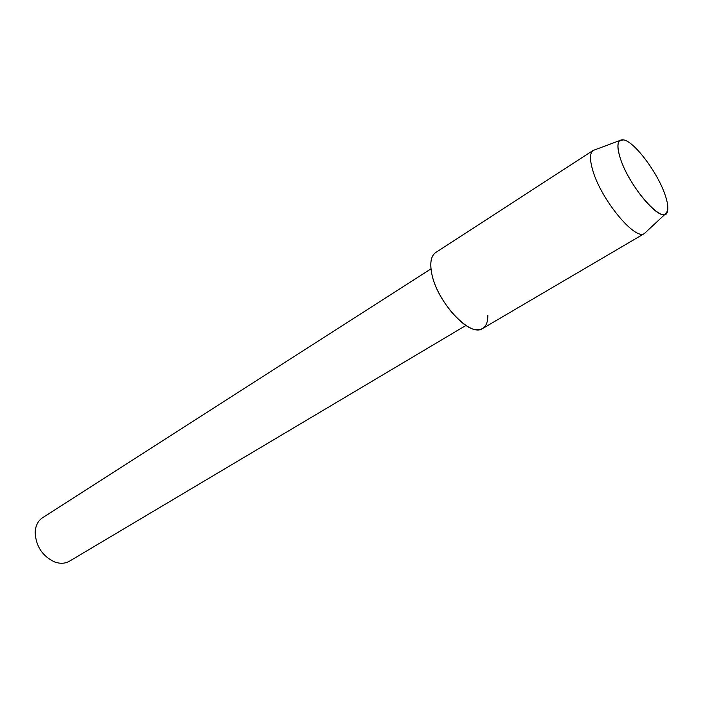 <?xml version="1.0" encoding="UTF-8"?>
<svg xmlns="http://www.w3.org/2000/svg" width="703" height="703" viewBox="0 0 703 703"><rect width="100%" height="100%" fill="white"/><g stroke="black" fill="none" stroke-linecap="round" stroke-linejoin="round"><path stroke-width="1.05" d="M665.249 195.372C658.096 173.29 634.624 141.742 623.719 139.906C617.542 138.966 616.338 144.862 620.099 157.604C629.009 187.631 665.372 227.79 667.542 210.882C668.325 207.394 667.56 202.218 665.249 195.372C658.096 173.29 634.624 141.742 623.719 139.906L619.826 140.512C617.19 142.814 617.278 148.509 620.099 157.604C627.647 182.973 657.41 219.846 665.258 214.099L667.542 210.882C668.325 207.394 667.56 202.218 665.249 195.372M432.591 256.068C430.57 260.005 430.245 265.611 431.624 272.878C435.79 297.756 463.462 331.298 478.075 329.733C484.578 329.285 487.838 324.54 487.838 315.489M431.001 268.827L42.628 517.68C38.48 520.44 36.038 524.728 35.291 530.545L35.15 532.689C35.994 546.477 42.514 556.231 54.693 561.969C60.23 563.92 65.159 563.648 69.483 561.179L465.948 325.436M595.485 149.598L593.016 150.512C589.791 153.201 589.685 159.73 592.691 170.1C600.74 199.098 634.923 240.646 644.308 233.581L646.233 231.788M593.279 150.328L435.702 252.544C431.124 255.751 429.761 262.527 431.624 272.878C436.291 301.394 470.404 338.038 482.61 328.521L644.589 233.431M619.826 140.512L593.016 150.512M665.258 214.099L644.308 233.581"/></g></svg>
